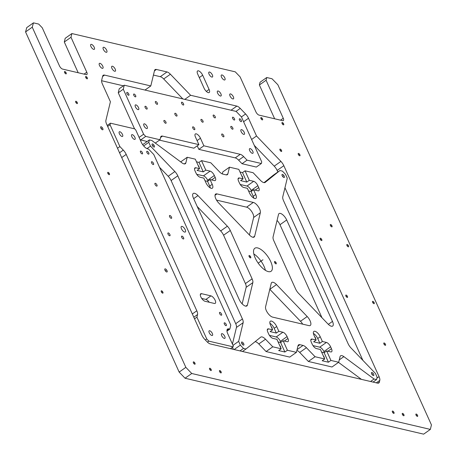 <?xml version="1.0" encoding="UTF-8"?>
<svg xmlns="http://www.w3.org/2000/svg" width="457" height="457" viewBox="0 0 457 457"><rect width="100%" height="100%" fill="white"/><g stroke="black" fill="none" stroke-linecap="round" stroke-linejoin="round"><path stroke-width="0.69" d="M135.735 129.948L134.684 128.857L110.434 123.173L110.046 124.778L119.888 146.577L123.293 150.119A6.764 2.805 -125.3 0 1 126.201 154.397L196.818 310.794A6.764 2.805 -125.3 0 1 197.538 314.559L196.91 317.164L206.753 338.957L208.855 341.145L233.099 346.829L233.293 346.023L227.735 333.707A6.764 2.805 -125.3 0 1 227.557 329.057A6.764 2.805 -125.3 0 1 228.894 328.891L229.825 329.114L230.796 325.104L153.775 154.517L148.525 149.051L147.594 148.828A6.764 2.805 -125.3 0 1 141.293 142.27L135.735 129.948M182.057 226.398A3.382 1.4 -125.3 0 1 184.885 229.048A3.382 1.4 -125.3 0 1 185.296 232.002A3.382 1.4 -125.3 0 1 184.628 232.082A3.382 1.4 -125.3 0 1 181.8 229.431A3.382 1.4 -125.3 0 1 181.389 226.478A3.382 1.4 -125.3 0 1 182.057 226.398M140.813 151.056A1.691 0.703 -125.3 0 1 142.224 152.381A1.691 0.703 -125.3 0 1 142.435 153.855A1.691 0.703 -125.3 0 1 142.098 153.9A1.691 0.703 -125.3 0 1 140.687 152.569A1.691 0.703 -125.3 0 1 140.482 151.096A1.691 0.703 -125.3 0 1 140.813 151.056M155.363 183.274A1.691 0.703 -125.3 0 1 156.774 184.605A1.691 0.703 -125.3 0 1 156.98 186.079A1.691 0.703 -125.3 0 1 156.648 186.119A1.691 0.703 -125.3 0 1 155.231 184.794A1.691 0.703 -125.3 0 1 155.026 183.32A1.691 0.703 -125.3 0 1 155.363 183.274M169.913 215.498A1.691 0.703 -125.3 0 1 171.324 216.824A1.691 0.703 -125.3 0 1 171.529 218.297A1.691 0.703 -125.3 0 1 171.198 218.343A1.691 0.703 -125.3 0 1 169.781 217.018A1.691 0.703 -125.3 0 1 169.576 215.538A1.691 0.703 -125.3 0 1 169.913 215.498M182.006 236.126A1.691 0.703 -125.3 0 1 183.417 237.457A1.691 0.703 -125.3 0 1 183.623 238.931A1.691 0.703 -125.3 0 1 183.291 238.971A1.691 0.703 -125.3 0 1 181.875 237.646A1.691 0.703 -125.3 0 1 181.669 236.172A1.691 0.703 -125.3 0 1 182.006 236.126M168.33 232.921A1.691 0.703 -125.3 0 1 169.741 234.247A1.691 0.703 -125.3 0 1 169.947 235.726A1.691 0.703 -125.3 0 1 169.61 235.766A1.691 0.703 -125.3 0 1 168.199 234.441A1.691 0.703 -125.3 0 1 167.993 232.967A1.691 0.703 -125.3 0 1 168.33 232.921M147.2 151.278A1.691 0.703 -125.3 0 1 148.611 152.604A1.691 0.703 -125.3 0 1 148.816 154.083A1.691 0.703 -125.3 0 1 148.479 154.123A1.691 0.703 -125.3 0 1 147.068 152.798A1.691 0.703 -125.3 0 1 146.863 151.324A1.691 0.703 -125.3 0 1 147.2 151.278M151.907 161.704A1.691 0.703 -125.3 0 1 153.318 163.029A1.691 0.703 -125.3 0 1 153.523 164.509A1.691 0.703 -125.3 0 1 153.186 164.549A1.691 0.703 -125.3 0 1 151.775 163.223A1.691 0.703 -125.3 0 1 151.57 161.744A1.691 0.703 -125.3 0 1 151.907 161.704M219.943 312.388A1.691 0.703 -125.3 0 1 221.354 313.713A1.691 0.703 -125.3 0 1 221.559 315.193A1.691 0.703 -125.3 0 1 221.228 315.233A1.691 0.703 -125.3 0 1 219.811 313.908A1.691 0.703 -125.3 0 1 219.606 312.428A1.691 0.703 -125.3 0 1 219.943 312.388M224.65 322.813A1.691 0.703 -125.3 0 1 226.061 324.139A1.691 0.703 -125.3 0 1 226.266 325.613A1.691 0.703 -125.3 0 1 225.935 325.658A1.691 0.703 -125.3 0 1 224.518 324.333A1.691 0.703 -125.3 0 1 224.313 322.853A1.691 0.703 -125.3 0 1 224.65 322.813M224.296 338.409A2.816 1.171 -125.3 0 1 221.942 336.198A2.816 1.171 -125.3 0 1 221.599 333.741A2.816 1.171 -125.3 0 1 222.153 333.667A2.816 1.171 -125.3 0 1 224.513 335.878A2.816 1.171 -125.3 0 1 224.855 338.34A2.816 1.171 -125.3 0 1 224.296 338.409M122.002 136.477A2.816 1.171 -125.3 0 1 119.648 134.267A2.816 1.171 -125.3 0 1 119.306 131.81A2.816 1.171 -125.3 0 1 119.86 131.736A2.816 1.171 -125.3 0 1 122.213 133.947A2.816 1.171 -125.3 0 1 122.562 136.409A2.816 1.171 -125.3 0 1 122.002 136.477M134.438 139.391A2.816 1.171 -125.3 0 1 132.079 137.18A2.816 1.171 -125.3 0 1 131.736 134.724A2.816 1.171 -125.3 0 1 132.296 134.655A2.816 1.171 -125.3 0 1 134.649 136.86A2.816 1.171 -125.3 0 1 134.992 139.322A2.816 1.171 -125.3 0 1 134.438 139.391M211.859 335.495A2.816 1.171 -125.3 0 1 209.506 333.284A2.816 1.171 -125.3 0 1 209.163 330.822A2.816 1.171 -125.3 0 1 209.723 330.754A2.816 1.171 -125.3 0 1 212.077 332.964A2.816 1.171 -125.3 0 1 212.419 335.427A2.816 1.171 -125.3 0 1 211.859 335.495M205.022 301.266A4.507 1.868 -125.3 0 1 201.257 297.73A4.507 1.868 -125.3 0 1 200.709 293.794A4.507 1.868 -125.3 0 1 201.6 293.685L210.928 295.868A4.507 1.868 -125.3 0 1 214.693 299.404A4.507 1.868 -125.3 0 1 215.241 303.339A4.507 1.868 -125.3 0 1 214.35 303.454L205.022 301.266M201.708 298.444L205.901 299.426A4.507 1.868 54.7 0 1 209.22 302.248M119.888 146.577L117.506 148.262M194.528 318.849L196.91 317.164M206.753 338.957L205.336 339.962M207.449 342.139L208.855 341.145M233.099 346.829L230.488 348.674M229.825 329.114L226.963 331.142M107.663 126.463L110.046 124.778M110.434 123.173L107.206 125.458M234.144 349.531L240.348 345.144L243.495 348.423L245.98 349.005L260.719 337.146A6.764 2.805 -125.3 0 1 260.776 337.106A6.764 2.805 -125.3 0 1 265.506 339.22L272.789 346.812L281.186 348.782L276.908 339.305L272.863 338.357A4.507 1.868 -125.3 0 1 268.665 333.981L267.808 332.085A4.507 1.868 -125.3 0 1 267.693 328.989A4.507 1.868 -125.3 0 1 268.585 328.88L272.629 329.828L270.116 331.605L276.331 333.062L274.194 328.32A5.638 2.336 54.7 0 0 269.887 323.242M232.419 344.092L236.44 327.452A6.764 2.805 54.7 0 0 235.721 323.687L171.095 180.555A6.764 2.805 54.7 0 0 168.187 176.276L159.527 167.262M233.413 349.359L232.47 347.274M297.073 349.639L303.031 345.423L299.901 344.692A6.764 2.805 -125.3 0 0 298.564 344.858A6.764 2.805 -125.3 0 0 298.015 345.738L296.416 352.353L289.721 357.088L266.094 351.553L258.805 343.961A6.764 2.805 54.7 0 0 255.149 341.63M339.271 359.888L343.87 356.637A6.764 2.805 -125.3 0 0 340.591 355.809A6.764 2.805 -125.3 0 0 340.042 356.689L338.694 362.258L331.999 367L308.372 361.464L299.718 352.45A6.764 2.805 54.7 0 0 296.901 350.353M361.43 379.361L338.523 362.378M264.06 182.64L273.229 175.265L279.924 170.524L265.191 182.383A6.764 2.805 -125.3 0 1 265.134 182.429A6.764 2.805 -125.3 0 1 260.404 180.309L253.115 172.717L245.032 170.821L242.524 172.603L240.011 172.015M222.308 173.917L222.793 171.923L229.488 167.182L227.889 173.791A6.764 2.805 -125.3 0 1 227.346 174.671A6.764 2.805 -125.3 0 1 226.004 174.837L222.879 174.106A6.764 2.805 -125.3 0 1 219.491 171.821L210.837 162.812L201.508 160.624L199.001 162.401L196.487 161.812M312.982 345.595L319.717 347.171A4.507 1.868 54.7 0 1 323.916 351.547L324.379 352.57M269.453 335.392L276.188 336.969A4.507 1.868 54.7 0 1 280.387 341.345L280.849 342.367M251.533 191.237L251.167 190.438A4.507 1.868 54.7 0 0 246.974 186.062L240.233 184.485M208.004 181.041L207.644 180.235A4.507 1.868 54.7 0 0 203.445 175.859L196.71 174.283M265.403 270.321A14.087 5.844 54.7 0 0 253.806 253.949M230.277 230.488L252.11 278.844A6.764 2.805 -125.3 0 1 252.835 282.609L247.403 305.065A6.764 2.805 -125.3 0 1 246.86 305.95A6.764 2.805 -125.3 0 1 239.222 299.552L193.425 198.121A6.764 2.805 -125.3 0 1 193.248 193.477A6.764 2.805 -125.3 0 1 197.978 195.59L227.363 226.209A6.764 2.805 -125.3 0 1 230.277 230.488L223.576 235.224A6.764 2.805 54.7 0 0 220.668 230.951L197.213 206.518M223.576 235.224L245.415 283.586A6.764 2.805 54.7 0 1 246.134 287.35L242.147 303.848M249.413 234.972L253.635 217.492A6.764 2.805 54.7 0 0 251.647 211.482A6.764 2.805 54.7 0 0 246.614 207.164L216.532 200.115M302.677 324.156A6.764 2.805 54.7 0 0 300.5 321.277L269.819 289.315A6.764 2.805 54.7 0 0 269.796 289.298M321.996 317.758L279.987 224.718A6.764 2.805 54.7 0 0 277.062 220.423M373.346 375.591A1.862 0.771 -125.3 0 1 371.792 374.134A1.862 0.771 -125.3 0 1 371.57 372.506A1.862 0.771 -125.3 0 1 371.935 372.461A1.862 0.771 -125.3 0 1 373.489 373.923A1.862 0.771 -125.3 0 1 373.717 375.545A1.862 0.771 -125.3 0 1 373.346 375.591M330.931 360.436L326.652 350.959L324.139 352.741L328.417 362.218L330.931 360.436L338.694 362.258M303.031 345.423A6.764 2.805 -125.3 0 1 306.418 347.708L315.067 356.723L324.716 358.979L320.437 349.502L316.393 348.56A4.507 1.868 -125.3 0 1 312.194 344.184L311.337 342.287A4.507 1.868 -125.3 0 1 311.223 339.191A4.507 1.868 -125.3 0 1 312.114 339.083L316.153 340.025L314.016 335.289A5.638 2.336 54.7 0 1 313.868 331.416A5.638 2.336 54.7 0 1 320.231 336.746L322.374 341.482L326.412 342.43A4.507 1.868 -125.3 0 1 330.611 346.806L331.468 348.702A4.507 1.868 -125.3 0 1 331.588 351.799A4.507 1.868 -125.3 0 1 330.691 351.907L326.652 350.959M296.416 352.353L287.402 350.239L283.123 340.762L280.609 342.539L278.102 341.95M272.629 329.828L270.487 325.087A5.638 2.336 54.7 0 1 270.338 321.214A5.638 2.336 54.7 0 1 276.702 326.544L278.844 331.285L282.883 332.228A4.507 1.868 -125.3 0 1 287.082 336.603L287.939 338.5A4.507 1.868 -125.3 0 1 288.059 341.596A4.507 1.868 -125.3 0 1 287.162 341.705L283.123 340.762M240.348 345.144L238.634 341.35L243.141 322.711L236.44 327.452M146.965 148.616L150.484 146.126L174.882 171.541A6.764 2.805 -125.3 0 1 177.79 175.814L242.416 318.946A6.764 2.805 -125.3 0 1 243.141 322.711M150.484 146.126L148.776 142.333L149.359 139.928L151.844 140.51L182.04 162.898A6.764 2.805 -125.3 0 0 185.319 163.72A6.764 2.805 -125.3 0 0 185.862 162.841L184.308 163.943M180.686 161.892L187.21 157.271L185.862 162.841M187.21 157.271L195.293 159.167L199.572 168.644L195.842 167.77A4.507 1.868 -125.3 0 0 194.95 167.879A4.507 1.868 -125.3 0 0 195.065 170.975L195.922 172.872A4.507 1.868 -125.3 0 0 200.12 177.247L203.851 178.121L205.993 182.857A5.638 2.336 54.7 0 0 212.356 188.187A5.638 2.336 54.7 0 0 212.208 184.314L210.066 179.578L214.419 180.601A4.507 1.868 -125.3 0 0 215.316 180.486A4.507 1.868 -125.3 0 0 215.196 177.39L214.339 175.494A4.507 1.868 -125.3 0 0 210.14 171.124L205.787 170.101L201.508 160.624M229.488 167.182L238.817 169.364L243.095 178.841L239.371 177.973A4.507 1.868 -125.3 0 0 238.474 178.081A4.507 1.868 -125.3 0 0 238.594 181.178L239.451 183.074A4.507 1.868 -125.3 0 0 243.65 187.45L247.374 188.318L249.511 193.06A5.638 2.336 54.7 0 0 255.88 198.389A5.638 2.336 54.7 0 0 255.731 194.516L253.589 189.775L257.948 190.798A4.507 1.868 -125.3 0 0 258.839 190.689A4.507 1.868 -125.3 0 0 258.725 187.593L257.868 185.696A4.507 1.868 -125.3 0 0 253.669 181.32L249.311 180.298L245.032 170.821M279.924 170.524L282.409 171.107L285.562 174.391L287.27 178.179L282.769 196.818A6.764 2.805 -125.3 0 0 283.489 200.583L348.114 343.715A6.764 2.805 -125.3 0 0 351.022 347.994L375.42 373.409L377.134 377.196L376.551 379.601L374.066 379.019L343.87 356.637M275.925 263.866A1.411 0.583 -125.3 0 1 274.748 262.758A1.411 0.583 -125.3 0 1 274.577 261.53A1.411 0.583 -125.3 0 1 274.851 261.495A1.411 0.583 -125.3 0 1 276.028 262.598A1.411 0.583 -125.3 0 1 276.205 263.832A1.411 0.583 -125.3 0 1 275.925 263.866M243.404 345.138A1.862 0.771 -125.3 0 1 241.85 343.681A1.862 0.771 -125.3 0 1 241.622 342.053A1.862 0.771 -125.3 0 1 241.987 342.007A1.862 0.771 -125.3 0 1 243.547 343.47A1.862 0.771 -125.3 0 1 243.77 345.092A1.862 0.771 -125.3 0 1 243.404 345.138M283.917 177.522A1.862 0.771 -125.3 0 1 282.363 176.065A1.862 0.771 -125.3 0 1 282.135 174.437A1.862 0.771 -125.3 0 1 282.506 174.391A1.862 0.771 -125.3 0 1 284.06 175.854A1.862 0.771 -125.3 0 1 284.283 177.476A1.862 0.771 -125.3 0 1 283.917 177.522M153.969 147.068A1.862 0.771 -125.3 0 1 152.415 145.612A1.862 0.771 -125.3 0 1 152.192 143.984A1.862 0.771 -125.3 0 1 152.558 143.938A1.862 0.771 -125.3 0 1 154.112 145.4A1.862 0.771 -125.3 0 1 154.34 147.023A1.862 0.771 -125.3 0 1 153.969 147.068M250.43 257.891A1.411 0.583 -125.3 0 1 249.254 256.783A1.411 0.583 -125.3 0 1 249.082 255.554A1.411 0.583 -125.3 0 1 249.362 255.52A1.411 0.583 -125.3 0 1 250.539 256.628A1.411 0.583 -125.3 0 1 250.71 257.857A1.411 0.583 -125.3 0 1 250.43 257.891M268.305 271.612A14.087 5.844 54.7 0 0 271.092 271.264A14.087 5.844 54.7 0 0 269.379 258.97A14.087 5.844 54.7 0 0 257.605 247.917A14.087 5.844 54.7 0 0 254.812 248.265A14.087 5.844 54.7 0 0 256.531 260.564A14.087 5.844 54.7 0 0 268.305 271.612M260.336 212.751A6.764 2.805 -125.3 0 0 258.348 206.741A6.764 2.805 -125.3 0 0 253.315 202.422L216.966 193.905A6.764 2.805 -125.3 0 0 215.624 194.071A6.764 2.805 -125.3 0 0 218.709 202.994L249.391 234.955A6.764 2.805 -125.3 0 0 254.121 237.074A6.764 2.805 -125.3 0 0 254.669 236.189L260.336 212.751L253.635 217.492M276.514 284.574A6.764 2.805 -125.3 0 0 271.784 282.46A6.764 2.805 -125.3 0 0 271.241 283.34L265.574 306.784A6.764 2.805 -125.3 0 0 267.562 312.788A6.764 2.805 -125.3 0 0 272.595 317.107L308.943 325.624A6.764 2.805 -125.3 0 0 310.28 325.458A6.764 2.805 -125.3 0 0 307.195 316.535L276.514 284.574L269.819 289.315M286.688 219.977A6.764 2.805 -125.3 0 0 279.05 213.585A6.764 2.805 -125.3 0 0 278.502 214.464L273.075 236.92A6.764 2.805 -125.3 0 0 273.794 240.685L295.633 289.047A6.764 2.805 -125.3 0 0 298.541 293.32L327.932 323.939A6.764 2.805 -125.3 0 0 332.662 326.058A6.764 2.805 -125.3 0 0 332.485 321.408L286.688 219.977L279.987 224.718M322.374 341.482L319.86 343.264L317.724 338.523A5.638 2.336 54.7 0 0 313.416 333.444M321.631 352.153L324.139 352.741M324.716 358.979L322.202 360.762L328.417 362.218M324.259 357.98A1.691 0.703 54.7 0 0 323.276 355.797M316.153 340.025L313.645 341.807L319.86 343.264M315.701 339.025A1.691 0.703 54.7 0 0 314.719 336.843M243.095 178.841L240.582 180.624L246.803 182.08L242.524 172.603M241.656 175.659A1.691 0.703 -125.3 0 1 242.644 177.842M248.568 190.969L251.082 191.557L253.218 196.293A5.638 2.336 54.7 0 1 253.818 198.138M287.402 350.239L284.888 352.016L278.673 350.559L281.186 348.782M284.888 352.016L280.609 342.539M280.735 347.777A1.691 0.703 54.7 0 0 279.747 345.595M205.787 170.101L203.279 171.878L199.001 162.401M203.279 171.878L197.058 170.421L199.572 168.644M198.132 165.463A1.691 0.703 -125.3 0 1 199.121 167.645M210.294 187.941A5.638 2.336 54.7 0 0 209.694 186.096L207.558 181.355L205.044 180.766M272.172 328.823A1.691 0.703 54.7 0 0 271.19 326.641M308.372 361.464L315.067 356.723M370.558 381.498L374.066 379.019M373.049 382.081L376.551 379.601M249.311 180.298L246.803 182.08M253.589 189.775L251.082 191.557M210.066 179.578L207.558 181.355M142.664 144.663L149.359 139.928M143.664 145.954L148.776 142.333M232.99 345.349L238.634 341.35M239.994 350.902L243.495 348.423M242.478 351.484L245.98 349.005M266.094 351.553L272.789 346.812M278.844 331.285L276.331 333.062M147.16 141.481L140.682 139.968L145.703 136.409L160.007 139.762L155.311 143.081M197.247 145.812L198.852 149.359L235.235 157.888L240.256 154.329A6.764 2.805 -125.3 0 1 243.65 156.614L247.048 160.161L261.353 163.509L261.741 161.909L241.416 116.889L236.166 111.422L124.247 85.196L123.281 89.206L143.607 134.221L145.703 136.409M261.353 163.509L256.326 167.068L242.027 163.715L238.623 160.167A6.764 2.805 54.7 0 0 235.235 157.888M134.541 128.823L118.26 92.765L119.226 88.755L124.247 85.196M140.682 139.968L139.876 139.122M159.482 140.133L193.877 148.194L198.904 144.641L195.476 137.06A4.507 1.868 -125.3 0 1 195.362 133.958A4.507 1.868 -125.3 0 1 200.452 138.225L203.873 145.806L240.256 154.329M230.951 127.572A1.691 0.703 -125.3 0 1 230.905 126.412A1.691 0.703 -125.3 0 1 232.813 128.011A1.691 0.703 -125.3 0 1 232.859 129.171A1.691 0.703 -125.3 0 1 230.951 127.572M160.007 139.762L160.636 137.163A6.764 2.805 -125.3 0 1 161.178 136.277A6.764 2.805 -125.3 0 1 162.521 136.112L198.904 144.641M201.103 120.579A1.691 0.703 -125.3 0 1 201.057 119.42A1.691 0.703 -125.3 0 1 202.971 121.019A1.691 0.703 -125.3 0 1 203.011 122.179A1.691 0.703 -125.3 0 1 201.103 120.579M174.991 114.461A1.691 0.703 -125.3 0 1 174.945 113.296A1.691 0.703 -125.3 0 1 176.853 114.896A1.691 0.703 -125.3 0 1 176.899 116.061A1.691 0.703 -125.3 0 1 174.991 114.461M145.143 107.464A1.691 0.703 -125.3 0 1 145.103 106.304A1.691 0.703 -125.3 0 1 147.011 107.903A1.691 0.703 -125.3 0 1 147.057 109.063A1.691 0.703 -125.3 0 1 145.143 107.464M155.5 102.688A1.691 0.703 -125.3 0 1 155.454 101.528A1.691 0.703 -125.3 0 1 157.362 103.128A1.691 0.703 -125.3 0 1 157.408 104.287A1.691 0.703 -125.3 0 1 155.5 102.688M221.879 135.192A1.691 0.703 -125.3 0 1 221.834 134.032A1.691 0.703 -125.3 0 1 223.747 135.632A1.691 0.703 -125.3 0 1 223.787 136.792A1.691 0.703 -125.3 0 1 221.879 135.192M164.057 121.642A1.691 0.703 -125.3 0 1 164.012 120.482A1.691 0.703 -125.3 0 1 165.92 122.082A1.691 0.703 -125.3 0 1 165.965 123.241A1.691 0.703 -125.3 0 1 164.057 121.642M213.322 116.238A1.691 0.703 -125.3 0 1 213.276 115.078A1.691 0.703 -125.3 0 1 215.184 116.678A1.691 0.703 -125.3 0 1 215.23 117.837A1.691 0.703 -125.3 0 1 213.322 116.238M181.669 103.402A1.691 0.703 -125.3 0 1 181.629 102.237A1.691 0.703 -125.3 0 1 183.537 103.836A1.691 0.703 -125.3 0 1 183.583 104.996A1.691 0.703 -125.3 0 1 181.669 103.402M192.797 128.04A1.691 0.703 -125.3 0 1 192.751 126.88A1.691 0.703 -125.3 0 1 194.659 128.474A1.691 0.703 -125.3 0 1 194.705 129.639A1.691 0.703 -125.3 0 1 192.797 128.04M249.688 150.61A2.816 1.171 -125.3 0 1 249.613 148.674A2.816 1.171 -125.3 0 1 252.795 151.336A2.816 1.171 -125.3 0 1 252.87 153.272A2.816 1.171 -125.3 0 1 249.688 150.61M241.13 131.656A2.816 1.171 -125.3 0 1 241.056 129.719A2.816 1.171 -125.3 0 1 244.238 132.381A2.816 1.171 -125.3 0 1 244.312 134.318A2.816 1.171 -125.3 0 1 241.13 131.656M239.479 119.997A1.691 0.703 -125.3 0 1 239.434 118.837A1.691 0.703 -125.3 0 1 241.347 120.437A1.691 0.703 -125.3 0 1 241.387 121.596A1.691 0.703 -125.3 0 1 239.479 119.997M232.642 118.397A1.691 0.703 -125.3 0 1 232.596 117.232A1.691 0.703 -125.3 0 1 234.504 118.831A1.691 0.703 -125.3 0 1 234.55 119.991A1.691 0.703 -125.3 0 1 232.642 118.397M133.781 95.227A1.691 0.703 -125.3 0 1 133.735 94.068A1.691 0.703 -125.3 0 1 135.649 95.662A1.691 0.703 -125.3 0 1 135.689 96.827A1.691 0.703 -125.3 0 1 133.781 95.227M126.943 93.622A1.691 0.703 -125.3 0 1 126.897 92.463A1.691 0.703 -125.3 0 1 128.805 94.062A1.691 0.703 -125.3 0 1 128.851 95.222A1.691 0.703 -125.3 0 1 126.943 93.622M135.432 106.887A2.816 1.171 -125.3 0 1 135.358 104.95A2.816 1.171 -125.3 0 1 138.54 107.612A2.816 1.171 -125.3 0 1 138.614 109.549A2.816 1.171 -125.3 0 1 135.432 106.887M143.989 125.841A2.816 1.171 -125.3 0 1 143.915 123.904A2.816 1.171 -125.3 0 1 147.097 126.566A2.816 1.171 -125.3 0 1 147.171 128.503A2.816 1.171 -125.3 0 1 143.989 125.841M242.027 163.715L247.048 160.161M203.873 145.806L198.852 149.359M118.26 92.765L123.281 89.206M143.607 134.221L139.099 137.408M33.447 22.85L32.258 27.186L25.563 31.927L26.752 27.591L33.447 22.85L38.708 24.084L42.255 27.774L59.421 65.802A3.382 1.4 -125.3 0 0 62.569 69.081L85.265 74.4A3.382 1.4 -125.3 0 0 85.288 74.405L86.053 74.577A3.382 1.4 -125.3 0 0 86.87 74.531A3.382 1.4 -125.3 0 0 86.779 72.212L84.082 74.12M32.258 27.186L185.845 367.348L191.746 373.495L430.351 429.409L431.437 424.901L277.85 84.739L272.001 78.753L266.739 77.519L266.088 80.232L283.254 118.254A3.382 1.4 -125.3 0 1 283.34 120.579A3.382 1.4 -125.3 0 1 282.672 120.659L259.976 115.341A3.382 1.4 -125.3 0 1 259.953 115.335L259.182 115.147A3.382 1.4 -125.3 0 1 255.897 111.845L240.114 76.89L235.264 71.84L71.892 33.555L71.001 37.263L86.779 72.212M164.966 270.19A1.862 0.771 -125.3 0 1 164.92 268.91A1.862 0.771 -125.3 0 1 167.016 270.67A1.862 0.771 -125.3 0 1 167.068 271.944A1.862 0.771 -125.3 0 1 164.966 270.19M161.321 291.789A1.411 0.583 -125.3 0 1 161.287 290.823A1.411 0.583 -125.3 0 1 162.875 292.154A1.411 0.583 -125.3 0 1 162.915 293.12A1.411 0.583 -125.3 0 1 161.321 291.789M75.742 102.248A1.411 0.583 -125.3 0 1 75.702 101.283A1.411 0.583 -125.3 0 1 77.296 102.614A1.411 0.583 -125.3 0 1 77.33 103.579A1.411 0.583 -125.3 0 1 75.742 102.248M64.597 72.52A1.411 0.583 -125.3 0 1 64.563 71.555A1.411 0.583 -125.3 0 1 66.151 72.886A1.411 0.583 -125.3 0 1 66.191 73.851A1.411 0.583 -125.3 0 1 64.597 72.52M85.739 77.473A1.411 0.583 -125.3 0 1 85.699 76.508A1.411 0.583 -125.3 0 1 87.293 77.839A1.411 0.583 -125.3 0 1 87.327 78.804A1.411 0.583 -125.3 0 1 85.739 77.473M260.947 118.534A1.411 0.583 -125.3 0 1 260.913 117.569A1.411 0.583 -125.3 0 1 262.501 118.9A1.411 0.583 -125.3 0 1 262.541 119.865A1.411 0.583 -125.3 0 1 260.947 118.534M282.089 123.487A1.411 0.583 -125.3 0 1 282.049 122.522A1.411 0.583 -125.3 0 1 283.643 123.853A1.411 0.583 -125.3 0 1 283.677 124.824A1.411 0.583 -125.3 0 1 282.089 123.487M279.987 150.113A1.411 0.583 -125.3 0 1 279.952 149.148A1.411 0.583 -125.3 0 1 281.541 150.479A1.411 0.583 -125.3 0 1 281.581 151.444A1.411 0.583 -125.3 0 1 279.987 150.113M298.33 154.415A1.411 0.583 -125.3 0 1 298.29 153.443A1.411 0.583 -125.3 0 1 299.883 154.774A1.411 0.583 -125.3 0 1 299.918 155.746A1.411 0.583 -125.3 0 1 298.33 154.415M330.422 225.49A1.411 0.583 -125.3 0 1 330.382 224.524A1.411 0.583 -125.3 0 1 331.976 225.855A1.411 0.583 -125.3 0 1 332.011 226.821A1.411 0.583 -125.3 0 1 330.422 225.49M320.208 239.2A1.411 0.583 -125.3 0 1 320.174 238.228A1.411 0.583 -125.3 0 1 321.762 239.565A1.411 0.583 -125.3 0 1 321.802 240.531A1.411 0.583 -125.3 0 1 320.208 239.2M346.943 245.466A1.411 0.583 -125.3 0 1 346.909 244.495A1.411 0.583 -125.3 0 1 348.502 245.826A1.411 0.583 -125.3 0 1 348.537 246.797A1.411 0.583 -125.3 0 1 346.943 245.466M345.886 296.062A1.411 0.583 -125.3 0 1 345.846 295.091A1.411 0.583 -125.3 0 1 347.44 296.427A1.411 0.583 -125.3 0 1 347.474 297.393A1.411 0.583 -125.3 0 1 345.886 296.062M372.621 302.328A1.411 0.583 -125.3 0 1 372.581 301.357A1.411 0.583 -125.3 0 1 374.174 302.688A1.411 0.583 -125.3 0 1 374.209 303.659A1.411 0.583 -125.3 0 1 372.621 302.328M383.909 343.955A1.411 0.583 -125.3 0 1 383.874 342.984A1.411 0.583 -125.3 0 1 385.462 344.315A1.411 0.583 -125.3 0 1 385.502 345.286A1.411 0.583 -125.3 0 1 383.909 343.955M416.001 415.03A1.411 0.583 -125.3 0 1 415.967 414.065A1.411 0.583 -125.3 0 1 417.555 415.396A1.411 0.583 -125.3 0 1 417.595 416.361A1.411 0.583 -125.3 0 1 416.001 415.03M392.414 412.043A1.411 0.583 -125.3 0 1 392.38 411.077A1.411 0.583 -125.3 0 1 393.968 412.408A1.411 0.583 -125.3 0 1 394.008 413.379A1.411 0.583 -125.3 0 1 392.414 412.043M209.62 369.205A1.411 0.583 -125.3 0 1 209.586 368.239A1.411 0.583 -125.3 0 1 211.174 369.57A1.411 0.583 -125.3 0 1 211.214 370.541A1.411 0.583 -125.3 0 1 209.62 369.205M193.414 362.869A1.411 0.583 -125.3 0 1 193.38 361.898A1.411 0.583 -125.3 0 1 194.968 363.229A1.411 0.583 -125.3 0 1 195.008 364.2A1.411 0.583 -125.3 0 1 193.414 362.869M402.366 414.379A1.411 0.583 -125.3 0 1 402.326 413.408A1.411 0.583 -125.3 0 1 403.919 414.739A1.411 0.583 -125.3 0 1 403.954 415.71A1.411 0.583 -125.3 0 1 402.366 414.379M219.566 371.541A1.411 0.583 -125.3 0 1 219.531 370.57A1.411 0.583 -125.3 0 1 221.125 371.901A1.411 0.583 -125.3 0 1 221.159 372.872A1.411 0.583 -125.3 0 1 219.566 371.541M107.835 173.329A1.411 0.583 -125.3 0 1 107.795 172.358A1.411 0.583 -125.3 0 1 109.389 173.694A1.411 0.583 -125.3 0 1 109.423 174.66A1.411 0.583 -125.3 0 1 107.835 173.329M100.814 128.04A1.805 0.748 -125.3 0 1 100.763 126.8A1.805 0.748 -125.3 0 1 102.802 128.508A1.805 0.748 -125.3 0 1 102.848 129.742A1.805 0.748 -125.3 0 1 100.814 128.04M106.658 50.173A2.988 1.24 -125.3 0 1 106.738 52.229A2.988 1.24 -125.3 0 1 103.362 49.402A2.988 1.24 -125.3 0 1 103.282 47.351A2.988 1.24 -125.3 0 1 106.658 50.173M94.222 47.26A2.988 1.24 -125.3 0 1 94.302 49.31A2.988 1.24 -125.3 0 1 90.926 46.488A2.988 1.24 -125.3 0 1 90.852 44.438A2.988 1.24 -125.3 0 1 94.222 47.26M102.779 66.214A2.988 1.24 -125.3 0 1 102.859 68.264A2.988 1.24 -125.3 0 1 99.483 65.442A2.988 1.24 -125.3 0 1 99.409 63.392A2.988 1.24 -125.3 0 1 102.779 66.214M115.215 69.127A2.988 1.24 -125.3 0 1 115.295 71.183A2.988 1.24 -125.3 0 1 111.919 68.356A2.988 1.24 -125.3 0 1 111.839 66.305A2.988 1.24 -125.3 0 1 115.215 69.127M220.914 93.902A2.988 1.24 -125.3 0 1 220.994 95.953A2.988 1.24 -125.3 0 1 217.618 93.125A2.988 1.24 -125.3 0 1 217.538 91.074A2.988 1.24 -125.3 0 1 220.914 93.902M212.356 74.948A2.988 1.24 -125.3 0 1 212.436 76.999A2.988 1.24 -125.3 0 1 209.06 74.171A2.988 1.24 -125.3 0 1 208.98 72.12A2.988 1.24 -125.3 0 1 212.356 74.948M224.793 77.861A2.988 1.24 -125.3 0 1 224.867 79.912A2.988 1.24 -125.3 0 1 221.496 77.09A2.988 1.24 -125.3 0 1 221.417 75.034A2.988 1.24 -125.3 0 1 224.793 77.861M233.35 96.815A2.988 1.24 -125.3 0 1 233.424 98.866A2.988 1.24 -125.3 0 1 230.054 96.039A2.988 1.24 -125.3 0 1 229.974 93.988A2.988 1.24 -125.3 0 1 233.35 96.815M197.692 74.051A4.507 1.868 -125.3 0 1 197.573 70.955A4.507 1.868 -125.3 0 1 202.668 75.216L209.083 89.435A4.507 1.868 -125.3 0 1 209.203 92.531A4.507 1.868 -125.3 0 1 204.108 88.27L197.692 74.051M156.414 69.464L167.005 71.943A6.764 2.805 -125.3 0 1 170.392 74.228L190.592 95.267L236.846 106.11A6.764 2.805 -125.3 0 1 240.233 108.389L245.598 113.976A6.764 2.805 -125.3 0 1 248.505 118.249L256.52 135.997L280.918 161.412A6.764 2.805 -125.3 0 1 283.826 165.691L379.064 376.625A6.764 2.805 -125.3 0 1 379.784 380.39L379.379 382.081A6.764 2.805 -125.3 0 1 378.83 382.96A6.764 2.805 -125.3 0 1 377.493 383.126L210.374 343.961A6.764 2.805 -125.3 0 1 206.981 341.676L204.77 339.374A6.764 2.805 -125.3 0 1 201.863 335.095L106.624 124.161A6.764 2.805 -125.3 0 1 105.898 120.397L110.405 101.757L102.391 84.008A6.764 2.805 -125.3 0 1 101.671 80.243L102.659 76.148A6.764 2.805 -125.3 0 1 103.208 75.268A6.764 2.805 -125.3 0 1 104.544 75.102L150.799 85.945L154.529 70.509A6.764 2.805 -125.3 0 1 155.077 69.63A6.764 2.805 -125.3 0 1 156.414 69.464L154.449 70.858M25.563 31.927L179.15 372.089L185.051 378.236L423.65 434.15L430.351 429.409M266.088 80.232L259.387 84.973L260.044 82.26L266.739 77.519M259.387 84.973L274.651 118.78M71.001 37.263L64.3 42.004L65.197 38.297L71.892 33.555M64.3 42.004L78.181 72.737M153.426 75.074L160.304 76.685A6.764 2.805 54.7 0 1 163.697 78.97L182.863 98.935M277.839 172.003L277.125 170.432A6.764 2.805 54.7 0 0 274.217 166.154L254.281 145.383M284.957 187.77L362.869 360.333M101.603 80.723L123.367 85.825M185.845 367.348L179.15 372.089M191.746 373.495L185.051 378.236M144.989 90.058L150.799 85.945M184.782 99.38L190.592 95.267M256.52 135.997L251.613 139.476M258.182 263.141L262.952 259.765M282.58 176.402L283.209 175.956M152.632 145.949L153.266 145.503M242.067 344.018L242.696 343.573M372.015 374.472L372.644 374.026M249.419 257.045L249.899 256.708M274.914 263.015L275.388 262.678M193.717 363.389L194.191 363.052M209.923 369.724L210.397 369.387M219.868 372.061L220.343 371.718M392.717 412.562L393.191 412.225M402.663 414.899L403.143 414.556M416.304 415.55L416.778 415.213M384.211 344.475L384.685 344.132M372.918 302.848L373.398 302.505M346.183 296.582L346.663 296.245M347.246 245.986L347.72 245.643M320.511 239.719L320.985 239.382M330.719 226.009L331.199 225.672M298.627 154.934L299.107 154.597M280.29 150.633L280.764 150.296M282.386 124.007L282.866 123.67M261.25 119.054L261.724 118.717M86.036 77.993L86.516 77.656M64.9 73.04L65.374 72.703M76.039 102.768L76.519 102.431M108.132 173.849L108.612 173.511M161.624 292.309L162.098 291.972M165.365 270.875L165.994 270.43M101.197 128.703L101.808 128.274M200.303 294.599L201.6 293.685M210.928 295.868L205.901 299.426M119.54 152.775L123.293 150.119M121.711 157.574L126.201 154.397M192.328 313.976L196.818 310.794M193.791 317.215L197.538 314.559M226.952 330.268L228.894 328.891M252.11 278.844L245.415 283.586M227.363 226.209L220.668 230.951M197.978 195.59L193.659 198.646M247.403 305.065L245.849 306.167M252.835 282.609L246.134 287.35M254.669 236.189L253.109 237.297M253.315 202.422L246.614 207.164M216.966 193.905L215.024 195.282M307.195 316.535L300.5 321.277M332.485 321.408L328.337 324.344M320.231 336.746L317.724 338.523M253.669 181.32L246.974 186.062M238.074 178.887L239.371 177.973M255.731 194.516L253.218 196.293M258.725 187.593L255.126 190.135M251.167 190.438L257.868 185.696M227.889 173.791L226.335 174.894M210.14 171.124L203.445 175.859M194.545 168.684L195.842 167.77M212.208 184.314L209.694 186.096M215.196 177.39L211.597 179.938M207.644 180.235L214.339 175.494M174.882 171.541L168.187 176.276M177.79 175.814L171.095 180.555M242.416 318.946L235.721 323.687M258.805 343.961L265.506 339.22M276.702 326.544L274.194 328.32M282.883 332.228L276.188 336.969M267.288 329.794L268.585 328.88M280.387 341.345L287.082 336.603M287.939 338.5L284.34 341.048M297.93 346.086L299.901 344.692M299.718 352.45L306.418 347.708M326.412 342.43L319.717 347.171M310.817 339.997L312.114 339.083M323.916 351.547L330.611 346.806M331.468 348.702L327.869 351.244M238.623 160.167L243.65 156.614M197.081 140.607L200.452 138.225M160.55 137.506L162.521 136.112M283.254 118.254L280.558 120.162M209.083 89.435L206.318 91.389M199.292 77.604L202.668 75.216M167.005 71.943L160.304 76.685M170.392 74.228L163.697 78.97M231.036 110.223L236.846 106.11M236.006 111.388L240.233 108.389M241.427 116.923L245.598 113.976M243.598 121.728L248.505 118.249M274.217 166.154L280.918 161.412M277.125 170.432L283.826 165.691M376.899 378.156L379.064 376.625M376.311 382.846L379.784 380.39M377.819 383.183L379.379 382.081M102.574 76.496L104.544 75.102"/></g></svg>
